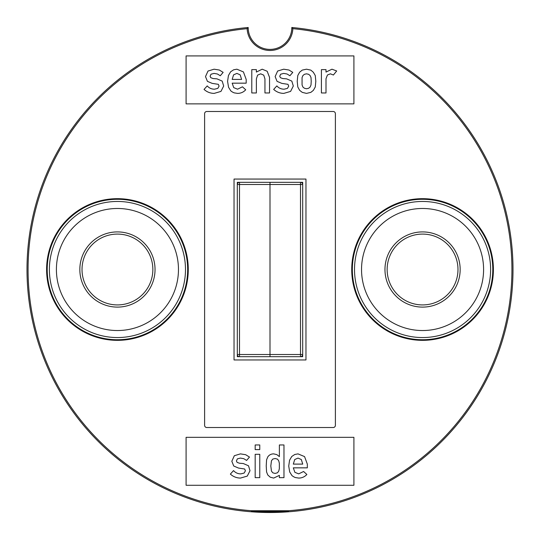<?xml version="1.0" encoding="UTF-8"?>
<svg xmlns="http://www.w3.org/2000/svg" width="540" height="540" viewBox="0 0 540 540"><rect width="100%" height="100%" fill="white"/><g stroke="black" fill="none" stroke-linecap="round" stroke-linejoin="round"><path stroke-width="0.81" d="M46.602 269.507A70.835 70.835 0 0 0 117.436 340.342A70.835 70.835 0 0 0 188.271 269.507A70.835 70.835 0 0 0 117.436 198.673A70.835 70.835 0 0 0 46.602 269.507M351.729 269.507A70.835 70.835 0 0 0 422.564 340.342A70.835 70.835 0 0 0 493.398 269.507A70.835 70.835 0 0 0 422.564 198.673A70.835 70.835 0 0 0 351.729 269.507M291.897 27.587L292.862 28.667A22.883 22.883 0 0 1 270 50.47A22.883 22.883 0 0 1 247.138 28.667L248.191 27.493A243 243 0 0 0 27 269.507A243 243 0 0 0 270 512.507A243 243 0 0 0 513 269.507A243 243 0 0 0 291.809 27.493L291.897 27.587M248.191 27.493A21.809 21.809 0 0 0 270 49.397A21.809 21.809 0 0 0 291.809 27.493M247.138 28.667A241.927 241.927 0 0 0 28.073 269.507A241.927 241.927 0 0 0 251.485 510.725L251.458 511.421A242.622 242.622 0 0 0 288.542 511.421L288.515 510.725A241.927 241.927 0 0 0 511.927 269.507A241.927 241.927 0 0 0 292.862 28.667M333.207 427.525A2.18 2.18 0 0 0 335.387 425.345L335.387 113.677A2.18 2.18 0 0 0 333.207 111.497L206.793 111.497A2.18 2.18 0 0 0 204.613 113.677L204.613 425.345A2.18 2.18 0 0 0 206.793 427.525L333.207 427.525M186.091 55.917L186.091 103.869L353.909 103.869L353.909 55.917L186.091 55.917M353.909 437.333L186.091 437.333L186.091 485.278L353.909 485.278L353.909 437.333M251.485 510.725L288.515 510.725M214.542 89.188C211.599 89.201 209.156 88.101 207.218 85.907L204.039 89.404C206.921 92.009 210.29 93.339 214.164 93.393L220.954 91.409L223.681 86.029L222.19 81.108L216.972 78.847L213.145 78.55L210.782 77.692L210.094 76.282L211.012 74.21L214.063 73.4L217.445 74.007L220.279 75.749L223.148 72.374L219.335 70.025L214.097 69.194L208.015 71.037L205.504 76.572L207.421 81.344L212.166 83.376L218.335 84.321L219.091 86.123L217.816 88.378L214.542 89.188M232.173 83.167L246.186 83.167L246.186 79.421L243.425 71.921L236.885 69.194L233.624 69.809L230.6 71.813L228.434 75.539L227.583 81.371L228.555 87.291L230.884 90.977L232.47 92.056L234.124 92.853L237.593 93.393C240.813 93.366 243.526 92.165 245.72 89.789L242.447 86.812L237.539 89.188L233.732 87.635L232.173 83.167M240.192 74.864L241.596 79.421L232.173 79.421L233.57 74.864L236.885 73.4L240.192 74.864M251.782 69.62L251.782 92.968L256.372 92.968L256.372 78.921L257.6 75.141L260.678 73.825L263.736 75.141L264.944 78.921L264.944 92.968L269.534 92.968L269.534 77.362L267.178 71.246L262.184 69.194L256.372 72.077L256.372 69.62L251.782 69.62M284.168 89.188C281.232 89.201 278.788 88.101 276.844 85.907L273.672 89.404C276.548 92.009 279.923 93.339 283.79 93.393L290.588 91.409L293.315 86.029L291.823 81.108L286.605 78.847L282.778 78.55L280.415 77.692L279.727 76.282L280.638 74.21L283.696 73.4L287.078 74.007L289.906 75.749L292.781 72.374L288.968 70.025L283.723 69.194L277.641 71.037L275.137 76.572L277.054 81.344L281.792 83.376L287.962 84.321L288.725 86.123L287.449 88.378L284.168 89.188M297.797 75.499L297.216 81.284L297.797 86.974L299.666 90.362L302.272 92.374L306.511 93.393L310.838 92.374L313.362 90.369L315.272 86.974L315.812 81.284L315.266 75.539L313.335 72.245L310.817 70.126L306.497 69.194L302.265 70.099L299.666 72.164L297.797 75.499M310.129 75.587L311.013 77.578L311.222 81.331L311.013 84.942L310.129 87.028L308.664 88.25L306.511 88.763L304.405 88.25L302.9 87.028L302.062 84.942L302.062 77.578L302.9 75.58L304.405 74.311L306.511 73.825L308.664 74.311L310.129 75.587M321.415 69.62L321.415 92.968L326.005 92.968L326.005 78.759L327.436 75.006L330.419 73.825L333.389 75.02L336.69 70.976L331.965 69.194L326.005 72.077L326.005 69.62L321.415 69.62M240.86 473.87C237.924 473.884 235.481 472.79 233.537 470.59L230.364 474.093C233.24 476.692 236.615 478.022 240.482 478.076L247.28 476.091L250.007 470.711L248.515 465.791L243.297 463.529L239.47 463.232L237.107 462.375L236.419 460.971L237.337 458.892L240.388 458.082L243.769 458.69L246.605 460.431L249.473 457.056L245.66 454.707L240.422 453.877L234.333 455.72L231.829 461.255L233.746 466.027L238.491 468.058L244.661 469.004L245.417 470.806L244.141 473.06L240.86 473.87M255.177 454.302L255.177 477.65L259.767 477.65L259.767 454.302L255.177 454.302M255.177 444.96L255.177 449.591L259.767 449.591L259.767 444.96L255.177 444.96M273.679 478.076L279.382 475.396L279.382 477.65L283.973 477.65L283.973 444.96L279.382 444.96L279.382 456.604L276.811 454.606L273.679 453.877C271.181 453.877 269.217 454.876 267.786 456.887L266.578 459.83L266.22 465.919L266.578 471.953L267.786 474.991L270.263 477.191L273.679 478.076M271.451 460.802L272.768 459.081L275.117 458.507L277.547 459.175L278.775 460.944L279.342 463.307L279.342 468.558L278.775 470.995L277.547 472.75L275.117 473.445L272.768 472.797L271.451 471.083L270.81 465.966L271.451 460.802M293.315 467.849L307.321 467.849L307.321 464.103L304.567 456.604L298.019 453.877L294.766 454.491L291.742 456.496L289.568 460.222L288.725 466.054L289.697 471.974L292.025 475.666L293.612 476.739L295.265 477.536L298.735 478.076C301.954 478.049 304.661 476.847 306.862 474.471L303.588 471.494L298.681 473.87L294.874 472.318L293.315 467.849M301.334 459.547L302.731 464.103L293.315 464.103L294.712 459.547L298.019 458.082L301.334 459.547M234.036 179.057L234.036 359.957L305.964 359.957L305.964 179.057L234.036 179.057L234.036 359.957L305.964 359.957L305.964 179.057L234.036 179.057M288.542 511.421L251.458 511.421M155.034 269.507A37.598 37.598 0 0 1 117.436 307.105A37.598 37.598 0 0 1 79.839 269.507A37.598 37.598 0 0 1 117.436 231.91A37.598 37.598 0 0 1 155.034 269.507M82.019 269.507A35.417 35.417 0 0 0 117.436 304.925A35.417 35.417 0 0 0 152.854 269.507A35.417 35.417 0 0 0 117.436 234.09A35.417 35.417 0 0 0 82.019 269.507M178.463 269.507A61.027 61.027 0 0 0 117.436 208.481A61.027 61.027 0 0 0 56.41 269.507A61.027 61.027 0 0 0 117.436 330.534A61.027 61.027 0 0 0 178.463 269.507M460.161 269.507A37.598 37.598 0 0 1 422.564 307.105A37.598 37.598 0 0 1 384.966 269.507A37.598 37.598 0 0 1 422.564 231.91A37.598 37.598 0 0 1 460.161 269.507M387.146 269.507A35.417 35.417 0 0 0 422.564 304.925A35.417 35.417 0 0 0 457.981 269.507A35.417 35.417 0 0 0 422.564 234.09A35.417 35.417 0 0 0 387.146 269.507M483.59 269.507A61.027 61.027 0 0 0 422.564 208.481A61.027 61.027 0 0 0 361.537 269.507A61.027 61.027 0 0 0 422.564 330.534A61.027 61.027 0 0 0 483.59 269.507M270 354.51L270 182.331L270 184.511L239.49 184.511L239.49 354.51L270 354.51L270 356.69L270 184.511L302.69 184.511A2.18 2.18 0 0 0 300.51 182.331L300.51 356.69A2.18 2.18 0 0 0 302.69 354.51L270 354.51M237.31 184.511A2.18 2.18 0 0 1 239.49 182.331L239.49 184.511L237.31 184.511M239.49 356.69A2.18 2.18 0 0 1 237.31 354.51L239.49 354.51L239.49 356.69A2.18 2.18 0 0 1 237.31 354.51M237.31 356.69L302.69 356.69L302.69 182.331L237.31 182.331L237.31 356.69M49.39 269.507A68.047 68.047 0 0 0 117.436 337.554A68.047 68.047 0 0 0 185.483 269.507A68.047 68.047 0 0 0 117.436 201.46A68.047 68.047 0 0 0 49.39 269.507M187.657 269.507A70.227 70.227 0 0 1 117.436 339.734A70.227 70.227 0 0 1 47.209 269.507A70.227 70.227 0 0 1 117.436 199.287A70.227 70.227 0 0 1 187.657 269.507M354.517 269.507A68.047 68.047 0 0 0 422.564 337.554A68.047 68.047 0 0 0 490.61 269.507A68.047 68.047 0 0 0 422.564 201.46A68.047 68.047 0 0 0 354.517 269.507M492.791 269.507A70.227 70.227 0 0 1 422.564 339.734A70.227 70.227 0 0 1 352.343 269.507A70.227 70.227 0 0 1 422.564 199.287A70.227 70.227 0 0 1 492.791 269.507"/></g></svg>

